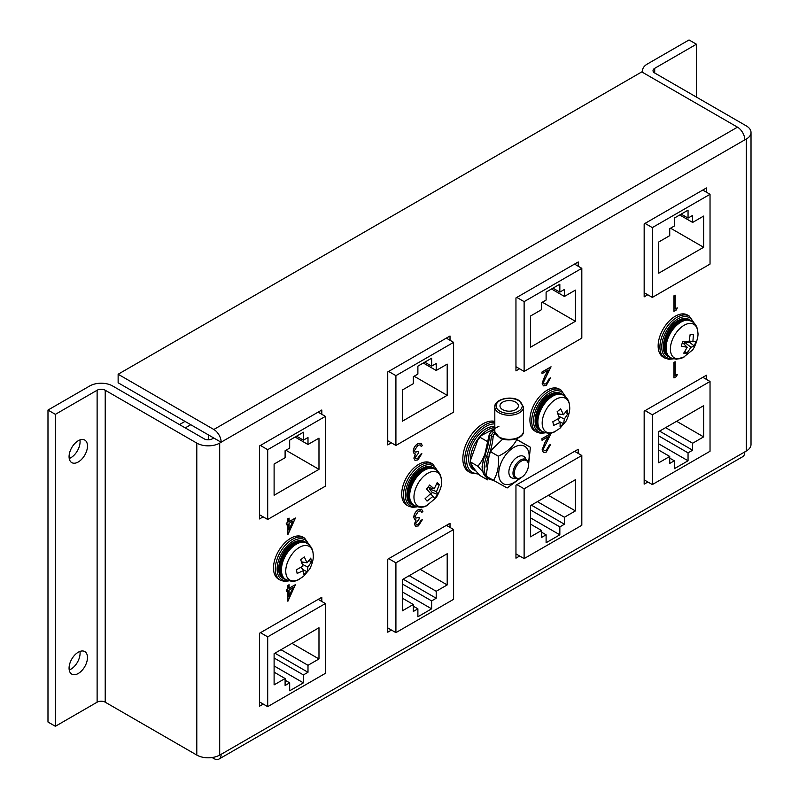 <?xml version="1.0" encoding="UTF-8"?>
<svg xmlns="http://www.w3.org/2000/svg" width="799" height="799" viewBox="0 0 799 799"><rect width="100%" height="100%" fill="white"/><g stroke="black" fill="none" stroke-linecap="round" stroke-linejoin="round"><path stroke-width="1.2" d="M652.334 297.408L710.031 264.089L710.031 194.297L652.334 227.605L652.334 297.408L644.164 292.684M652.334 227.605L645.033 223.39M710.031 194.297L702.73 190.082M703.619 247.281L703.619 216.08L692.633 222.432L692.633 215.45L688.049 218.087L688.049 210.157L674.316 218.087L674.316 226.027L669.732 228.664L669.732 235.645L658.746 241.987L658.746 273.188L703.619 247.281L670.561 228.194M652.334 484.574L710.031 451.265L710.031 381.473L652.334 414.781L652.334 484.574L644.164 479.859M652.334 414.781L645.133 410.626M710.031 381.473L702.82 377.308M703.619 405.692L658.746 431.6L658.746 462.791L669.732 456.449L669.732 463.43L674.316 460.783L674.316 468.713L688.049 460.783L688.049 452.853L692.633 450.207L692.633 443.235L703.619 436.883L703.619 405.692M676.603 421.283L703.619 436.883M665.617 427.635L692.633 443.235M659.574 431.12L692.633 450.207M658.746 435.934L688.049 452.853M658.746 443.864L688.049 460.783M669.732 458.137L674.316 460.783M658.746 450.107L669.732 456.449M681.187 214.122L688.049 218.087M679.719 214.971L692.633 222.432M475.974 471.05A24.28 14.022 -60 0 1 475.515 470.801L473.687 469.752A24.28 14.022 -60 0 1 468.653 458.626A24.28 14.022 -60 0 1 477.432 436.254A24.28 14.022 -60 0 1 494.801 426.636M470.491 460.074A24.28 14.022 -60 0 1 470.481 459.685A24.28 14.022 -60 0 1 494.072 427.675M475.515 470.801A24.28 14.022 -60 0 1 470.831 463.42M290.666 538.286A24.28 14.022 120 0 0 274.806 559.68A24.28 14.022 120 0 0 278.521 579.145L280.309 580.174A24.28 14.022 -60 0 1 276.584 560.718A24.28 14.022 -60 0 1 292.454 539.315A24.28 14.022 -60 0 1 304.599 538.117L302.811 537.078A24.28 14.022 120 0 0 290.666 538.286M395.914 445.452L453.602 412.134L453.602 342.342L395.914 375.65L395.914 445.452L387.745 440.728M395.914 375.65L388.614 371.445M453.602 342.342L446.311 338.127M447.2 395.325L447.2 364.124L436.204 370.476L436.204 363.495L431.63 366.142L431.63 358.202L417.887 366.142L417.887 374.072L413.313 376.709L413.313 383.69L402.326 390.032L402.326 421.233L447.2 395.325L414.132 376.239M395.914 632.628L453.602 599.31L453.602 529.517L395.914 562.826L395.914 632.628L387.745 627.904M395.914 562.826L388.704 558.671M453.602 529.517L446.401 525.362M447.2 553.737L402.326 579.645L402.326 610.836L413.313 604.493L413.313 611.475L417.887 608.828L417.887 616.758L431.63 608.828L431.63 600.898L436.204 598.251L436.204 591.28L447.2 584.928L447.2 553.737M420.184 569.337L447.2 584.928M409.188 575.679L436.204 591.28M403.145 579.165L436.204 598.251M402.326 583.979L431.63 600.898M402.326 591.909L431.63 608.828M413.313 606.191L417.887 608.828M402.326 598.151L413.313 604.493M424.758 362.177L431.63 366.142M423.29 363.016L436.204 370.476M418.876 464.259A24.28 14.022 120 0 0 403.016 485.662A24.28 14.022 120 0 0 406.741 505.118L408.519 506.147A24.28 14.022 -60 0 1 404.803 486.691A24.28 14.022 -60 0 1 420.664 465.288A24.28 14.022 -60 0 1 432.808 464.089L431.021 463.06A24.28 14.022 120 0 0 418.876 464.259M494.801 421.413A28.494 16.449 120 0 0 482.986 423.81A28.494 16.449 120 0 0 464.369 448.918A28.494 16.449 120 0 0 468.743 471.75L470.661 472.868A28.494 16.449 -60 0 1 466.296 450.037A28.494 16.449 -60 0 1 484.913 424.928A28.494 16.449 -60 0 1 494.801 422.212M547.095 390.242A24.28 14.022 120 0 0 531.225 411.635A24.28 14.022 120 0 0 534.95 431.1L536.738 432.129A24.28 14.022 -60 0 1 533.013 412.674A24.28 14.022 -60 0 1 548.873 391.27A24.28 14.022 -60 0 1 561.018 390.072L559.23 389.033A24.28 14.022 120 0 0 547.095 390.242M78.272 440.718A13.014 7.511 -60 0 1 84.784 440.079A13.014 7.511 -60 0 1 86.781 450.506A13.014 7.511 -60 0 1 78.272 461.972A13.014 7.511 -60 0 1 71.77 462.621A13.014 7.511 -60 0 1 69.773 452.194A13.014 7.511 -60 0 1 78.272 440.718M79.93 439.939A13.014 7.511 -60 0 1 70.871 457.707A13.014 7.511 -60 0 1 69.223 458.486M78.272 652.214A13.014 7.511 -60 0 1 84.784 651.575A13.014 7.511 -60 0 1 86.781 662.001A13.014 7.511 -60 0 1 78.272 673.477A13.014 7.511 -60 0 1 71.77 674.116A13.014 7.511 -60 0 1 69.773 663.689A13.014 7.511 -60 0 1 78.272 652.214M79.93 651.435A13.014 7.511 -60 0 1 70.871 669.202A13.014 7.511 -60 0 1 69.223 669.981M289.088 588.204L295.42 584.648L287.89 601.257L287.89 590.581L286.342 591.47L286.342 589.892L287.89 589.003L287.89 585.447L289.088 584.748L289.088 588.314L295.42 584.648M287.89 601.257L287.8 590.641M286.342 591.47L286.252 589.842L287.8 588.953L287.8 585.387L289.088 584.748M416.219 524.593L418.306 524.274L421.093 520.289L422.391 519.65L418.416 525.902L415.51 526.251L414.421 524.094L415.979 520.019M415.46 526.221L414.421 524.094M414.921 519.829L413.732 517.263C414.062 513.937 415.6 511.39 418.356 509.612L421.552 509.223M414.511 524.144L416.069 520.079L414.621 519.59L413.822 517.313C414.152 513.987 415.69 511.44 418.446 509.672L421.592 509.243L422.901 511.65L421.702 512.339L420.564 510.761M415.77 518.092L419.135 517.382L419.135 518.96L415.71 523.465L416.259 524.623L418.306 524.274M415.67 458.626L417.757 458.306L420.544 454.321L421.842 453.682L417.867 459.934L414.961 460.284L413.872 458.127L415.43 454.052M414.911 460.254L413.872 458.127M414.371 453.852L413.183 451.295C413.512 447.969 415.051 445.423 417.807 443.645L421.003 443.255M413.962 458.177L415.52 454.102L414.072 453.622L413.273 451.345C413.602 448.019 415.14 445.472 417.897 443.695L421.043 443.275L422.351 445.672L421.153 446.371L420.014 444.783M415.22 452.114L418.586 451.405L418.586 452.993L415.16 457.487L415.71 458.656L417.757 458.306M544.139 450.686L546.216 450.426L549.312 445.083L550.601 444.444L546.246 452.094L543.42 452.474L542.121 449.787L544.818 442.696L548.074 436.803M543.37 452.444L542.121 449.787M542.211 449.847L544.908 442.746L548.254 436.703L542.042 440.289L541.952 438.661L551.02 433.418L543.41 449.028L544.189 450.716L546.216 450.426M675.215 308.933L677.272 307.855L676.483 309.882L673.927 311.26L673.927 295.84L675.125 295.151L675.215 309.043L677.272 307.855M544.139 384.059L546.216 383.81L549.312 378.456L550.601 377.817L546.246 385.478L543.42 385.857L542.121 383.17L544.818 376.079L548.074 370.187M543.37 385.827L542.121 383.17M542.211 383.22L544.908 376.129L548.254 370.077L542.042 373.672L541.952 372.034L551.02 366.801L543.41 382.401L544.189 384.089L546.216 383.81M675.215 375.55L677.272 374.471L676.483 376.509L673.927 377.877L673.927 362.456L675.125 361.767L675.215 375.66L677.272 374.471M321.807 414.291L321.807 410.007L259.525 445.962L259.525 518.931L263.151 516.843M450.017 340.274L450.017 335.989L387.745 371.944L387.745 444.913L391.36 442.826M578.226 266.247L578.226 261.962L515.954 297.917L515.954 370.886L519.57 368.798M706.446 192.229L706.446 187.945L644.164 223.9L644.164 296.868L647.789 294.771M706.446 379.405L706.446 375.22L644.164 411.175L644.164 484.144L647.879 482.007M578.226 453.423L578.226 449.248L515.954 485.203L515.954 558.171L519.66 556.024M450.017 527.45L450.017 523.265L387.745 559.22L387.745 632.189L391.45 630.051M321.807 601.467L321.807 597.292L259.525 633.247L259.525 706.216L263.241 704.069M212.095 757.542L213.832 758.541A10.357 5.983 -120 0 0 219.016 759.05A10.357 5.983 -120 0 0 221.153 754.306L219.695 755.065A16.19 9.348 0 0 1 196.794 755.065L105.218 702.191A5.723 3.306 180 0 0 97.118 702.191L55.381 726.291L47.98 722.026L47.98 410.067L55.381 414.341L55.381 726.291M221.153 754.306L746.276 451.045A16.19 9.348 0 0 0 751.02 444.434L751.02 132.474A16.19 9.348 0 0 0 746.276 125.872L654.701 72.999A5.723 3.306 180 0 1 653.023 70.662A5.723 3.306 180 0 1 654.701 68.324L696.438 44.225L689.038 39.95L647.3 64.05A16.19 9.348 0 0 0 642.556 70.662A16.19 9.348 0 0 0 642.885 72.539M744.818 139.845L221.153 442.177A10.357 5.983 -120 0 0 213.832 429.492L737.487 127.161A10.357 5.983 60 0 1 744.818 139.845L746.276 139.086A16.19 9.348 0 0 0 751.02 132.474M221.153 442.177L219.695 443.105L219.695 755.065M289.088 521.587L295.42 518.032L287.89 534.641L287.89 523.964L286.342 524.853L286.342 523.265L287.89 522.376L287.89 518.821L289.088 518.132L289.088 521.687L295.42 518.032M287.89 534.641L287.8 524.014M286.342 524.853L286.252 523.215L287.8 522.326L287.8 518.771L289.088 518.132M696.438 44.225L696.438 97.098M737.487 127.161L641.787 71.91L118.132 374.242L118.132 382.781L213.762 437.992L212.294 438.841A5.723 3.306 180 0 1 204.194 438.841L112.619 385.967A16.19 9.348 0 0 0 89.718 385.967L47.98 410.067M55.381 414.341L97.118 390.242A5.723 3.306 180 0 1 105.218 390.242L196.794 443.105A16.19 9.348 0 0 0 219.695 443.105M213.762 437.992L221.153 442.266M118.132 374.242L213.832 429.492M744.818 451.974A10.357 5.983 60 0 1 742.671 456.718L219.016 759.05M674.016 377.937L673.927 362.456M674.016 362.516L675.215 361.817M546.306 383.86L549.312 378.456M542.042 373.672L541.952 372.034M542.042 372.084L551.11 366.851M549.402 378.516L550.601 377.817M674.016 311.31L673.927 295.84M674.016 295.89L675.215 295.201M546.306 450.486L549.312 445.083M542.042 440.289L541.952 438.661M542.042 438.711L551.11 433.467M549.402 445.133L550.601 444.444M417.847 458.356L420.544 454.321M421.153 446.371L420.104 444.843L417.877 445.293L414.471 450.516L415.26 452.144L418.586 451.405M420.644 454.371L421.842 453.682M418.396 524.334L421.093 520.289M421.702 512.339L420.654 510.811L418.426 511.26L415.021 516.494L415.81 518.112L419.135 517.382M421.193 520.349L422.391 519.65M293.063 520.968L289.088 523.265L289.088 529.967L293.063 520.968M289.088 529.707L292.913 521.058M293.063 587.595L289.088 589.892L289.088 596.593L293.063 587.595M289.088 596.334L292.913 587.684M307.076 543.35C302.821 540.943 297.957 541.872 292.504 546.146C281.128 554.816 276.684 575.66 286.082 579.704A20.994 12.125 -60 0 1 284.973 578.995A20.994 12.125 -60 0 1 293.323 546.266A20.994 12.125 -60 0 1 305.907 542.741C310.761 545.118 313.198 549.283 313.208 555.245A19.416 11.216 -60 0 0 313.188 554.306C313.747 558.241 312.569 563.185 309.672 569.118L303.46 576.389L298.636 579.515A19.416 11.216 -60 0 1 285.782 572.214A19.416 11.216 -60 0 1 296.739 549.243A19.416 11.216 -60 0 1 313.188 554.306M281.947 574.111A20.005 11.556 -60 0 1 292.374 546.346M284.973 578.995C290.666 581.962 295.49 581.992 299.455 579.065A19.416 11.216 -60 0 1 298.636 579.515M302.901 566.151L300.714 559.789L304.259 556.903L307.056 562.776L310.751 558.121L311.47 561.807L307.895 567.08L307.176 571.764L303.63 574.651L303.74 570.456L297.138 573.442L296.419 569.767L302.901 566.151M303.121 569.737L307.176 571.764M301.033 567.34L303.74 570.456M301.513 561.867L307.056 562.776M309.033 560.588L311.47 561.807M302.741 562.067L301.852 562.796M302.362 564.324L307.895 567.08M301.553 567.02L301.782 568.199M521.377 461.063A10.017 5.783 -60 0 1 528.229 463.21A10.017 5.783 -60 0 1 521.377 477.422A10.017 5.783 -60 0 1 519.58 478.192A10.017 5.783 -60 0 1 514.346 472.249A10.017 5.783 -60 0 1 521.377 461.063M519.58 478.192L518.671 478.441A10.787 6.232 -60 0 1 514.566 466.926A10.787 6.232 -60 0 1 515.964 464.499A10.787 6.232 -60 0 1 520.608 459.994A10.787 6.232 -60 0 1 527.989 462.301L528.229 463.21M515.135 478.092A12.305 7.101 -60 0 1 510.671 464.908A12.305 7.101 -60 0 1 512.269 462.142A12.305 7.101 -60 0 1 517.562 456.998A12.305 7.101 -60 0 1 525.922 459.405M510.671 464.908L510.881 464.459A8.529 4.924 -60 0 1 511.989 462.541L512.269 462.142M514.566 466.926L514.686 466.656A8.529 4.924 -60 0 1 515.794 464.748L515.964 464.499M521.797 477.173L507.165 487.969L493.512 480.359C497.607 473.727 499.205 465.667 498.306 456.199C506.966 452.094 513.118 446.581 516.753 439.64L530.406 447.25L528.469 465.657M528.169 462.991A21.533 12.434 120 0 0 528.608 451.785A21.533 12.434 120 0 0 509.872 450.356A21.533 12.434 120 0 0 499.265 478.122A21.533 12.434 120 0 0 519.35 478.251M502.791 439.001L492.184 449.308L489.328 454.311L486.122 476.094L493.512 480.359M530.406 447.25L515.804 438.931M515.615 438.991L516.753 439.64M490.916 451.924L498.306 456.199M435.285 469.323C429.003 466.306 422.451 469.033 415.62 477.502C407.53 490.216 407.091 499.615 414.301 505.677A20.994 12.125 -60 0 1 413.193 504.968A20.994 12.125 -60 0 1 416.309 477.752A20.994 12.125 -60 0 1 434.117 468.723C438.971 471.09 441.408 475.255 441.418 481.228A19.416 11.216 -60 0 0 441.398 480.289C442.426 483.834 440.698 489.617 436.204 497.647L426.846 505.487A19.416 11.216 -60 0 1 414.421 500.923A19.416 11.216 -60 0 1 420.124 480.319A19.416 11.216 -60 0 1 441.398 480.289M413.193 504.968C418.876 507.944 423.71 507.964 427.665 505.048A19.416 11.216 -60 0 1 426.846 505.487M430.671 493.592L426.616 489.058L429.642 485.003L434.217 488.858L437.263 482.416L439.26 484.753L436.544 491.585L437.702 494.441L434.676 498.496L433.008 496.329L427.056 501.103L425.058 498.766L430.671 493.592M429.942 488.039L429.283 488.908L432.309 492.464L437.702 494.441M432.309 492.464L430.971 494.261M430.501 493.792L433.008 496.329M427.974 487.38L434.217 488.858M436.743 483.824L439.26 484.753M429.283 488.908L436.544 491.585M691.714 321.278L686.93 319.95C672.109 319.031 657.427 352.149 670.721 357.632A20.994 12.125 -60 0 1 669.612 356.923A20.994 12.125 -60 0 1 669.202 335.52A20.994 12.125 -60 0 1 687.48 320.119A20.994 12.125 -60 0 1 690.546 320.679C695.4 323.046 697.837 327.21 697.847 333.173A19.416 11.216 -60 0 0 697.817 332.244C699.125 337.278 693.822 349.632 692.004 350.401L683.265 357.443A19.416 11.216 -60 0 1 678.051 358.861A19.416 11.216 -60 0 1 671.799 341.243A19.416 11.216 -60 0 1 690.186 323.405A19.416 11.216 -60 0 1 697.817 332.244M666.586 352.039A20.005 11.556 -60 0 1 669.832 332.883A20.005 11.556 -60 0 1 684.803 320.499M689.068 341.832L690.186 334.292L693.442 334.262L692.873 341.802L695.939 341.323L694.341 345.997L690.995 347.275L686.97 353.138L683.724 353.168L687.19 347.305L681.217 346.117L682.815 341.433L689.068 341.832M669.612 356.923C669.512 357.592 671.829 358.352 676.563 359.22L684.094 357.003A19.416 11.216 -60 0 1 683.265 357.443M684.893 351.52L686.97 353.138M682.506 342.521L687.19 347.305M689.267 340.953L692.873 341.802M690.206 341.173L689.767 342.461L694.341 345.997M689.767 342.461L684.843 342.501L690.995 347.275M684.843 342.501L684.353 343.92M477.892 466.236C483.575 459.435 486.771 451.215 487.46 441.577L480.069 437.303L477.912 439.73L470.471 460.434L470.491 461.972L477.892 466.236L482.876 471.919M498.936 426.286L481.208 435.595L480.069 437.303M470.471 460.434L470.491 461.972C471.2 465.078 474.396 469.612 480.069 475.585L487.46 479.849L486.771 477.692M208.539 434.976L208.539 439.8M190.771 424.718L185.258 427.904M184.998 421.393L179.485 424.569M267.695 519.47L325.393 486.162L325.393 416.369L267.695 449.677L267.695 519.47L259.525 514.756M267.695 449.677L260.404 445.462M325.393 416.369L318.092 412.154M318.981 469.343L318.981 438.152L307.995 444.494L307.995 437.512L303.41 440.159L303.41 432.229L289.677 440.159L289.677 448.089L285.103 450.736L285.103 457.717L274.107 464.059L274.107 495.26L318.981 469.343L285.922 450.256M267.695 706.646L325.393 673.337L325.393 603.545L267.695 636.853L267.695 706.646L259.525 701.931M267.695 636.853L260.494 632.688M325.393 603.545L318.192 599.38M318.981 627.754L274.107 653.662L274.107 684.863L285.103 678.521L285.103 685.492L289.677 682.855L289.677 690.785L303.41 682.855L303.41 674.925L307.995 672.279L307.995 665.297L318.981 658.955L318.981 627.754M291.965 643.355L318.981 658.955M280.978 649.697L307.995 665.297M274.936 653.192L307.995 672.279M274.107 658.006L303.41 674.925M274.107 665.937L303.41 682.855M285.103 680.209L289.677 682.855M274.107 672.169L285.103 678.521M296.549 436.194L303.41 440.159M295.081 437.043L307.995 444.494M524.124 371.425L581.822 338.117L581.822 268.324L524.124 301.632L524.124 371.425L515.954 366.711M524.124 301.632L516.823 297.418M581.822 268.324L574.521 264.109M575.41 321.298L575.41 290.107L564.424 296.449L564.424 289.468L559.839 292.114L559.839 284.184L546.107 292.114L546.107 300.044L541.522 302.691L541.522 309.672L530.536 316.014L530.536 347.205L575.41 321.298L542.351 302.212M524.124 558.601L581.822 525.293L581.822 455.5L524.124 488.808L524.124 558.601L515.954 553.887M524.124 488.808L516.913 484.643M581.822 455.5L574.611 451.335M575.41 479.71L530.536 505.617L530.536 536.818L541.522 530.476L541.522 537.447L546.107 534.811L546.107 542.741L559.839 534.811L559.839 526.881L564.424 524.234L564.424 517.253L575.41 510.911L575.41 479.71M548.394 495.31L575.41 510.911M537.407 501.652L564.424 517.253M531.355 505.148L564.424 524.234M530.536 509.962L559.839 526.881M530.536 517.892L559.839 534.811M541.522 532.164L546.107 534.811M530.536 524.124L541.522 530.476M552.968 288.149L559.839 292.114M551.51 288.998L564.424 296.449M675.305 316.214A24.28 14.022 120 0 0 659.445 337.617A24.28 14.022 120 0 0 663.16 357.073L664.948 358.102A24.28 14.022 -60 0 1 661.222 338.646A24.28 14.022 -60 0 1 677.093 317.243A24.28 14.022 -60 0 1 689.227 316.044L687.45 315.016A24.28 14.022 120 0 0 675.305 316.214M494.801 406.951C494.052 399.44 510.671 395.145 519.07 400.489L523.555 406.951A14.372 8.3 180 0 1 514.676 414.611A14.372 8.3 180 0 1 499.015 412.813A14.372 8.3 180 0 1 494.801 406.951L494.821 431.73A14.372 8.3 0 0 0 499.015 436.923A14.372 8.3 0 0 0 514.676 438.721A14.372 8.3 0 0 0 523.555 431.061C524.304 438.571 507.685 442.856 499.285 437.522L494.851 431.72L494.551 434.007A1.948 1.119 120 0 0 493.183 436.224A56.489 32.609 -60 0 1 489.148 454.691M486.082 475.904A24.669 14.242 -60 0 1 484.224 467.934A24.669 14.242 -60 0 1 486.541 456.549L488.259 457.138M484.683 455.08L484.803 455.55A24.669 14.242 120 0 0 482.486 466.936A24.669 14.242 120 0 0 487.59 478.231C483.994 476.004 482.167 472.069 482.107 466.406L489.238 434.586A1.298 0.669 -175.4 0 0 489.617 435.115A55.191 31.86 -60 0 1 484.803 455.55L484.683 455.08M515.685 402.137A9.198 5.313 0 0 0 505.657 400.988A9.198 5.313 0 0 0 499.984 405.892A9.198 5.313 0 0 0 502.671 409.647A9.198 5.313 0 0 0 512.698 410.796A9.198 5.313 0 0 0 518.371 405.892A9.198 5.313 0 0 0 515.685 402.137M494.801 429.732L491.894 431.41A3.236 1.868 120 0 0 489.617 435.115L491.355 436.114A55.191 31.86 120 0 1 486.541 456.549L484.803 455.55M494.821 431.73L494.851 433.827M563.495 395.305C559.23 392.888 554.356 393.837 548.893 398.132C537.537 406.821 533.123 427.615 542.511 431.66A20.994 12.125 -60 0 1 541.402 430.951A20.994 12.125 -60 0 1 549.712 398.252A20.994 12.125 -60 0 1 562.336 394.696C567.19 397.073 569.617 401.238 569.637 407.2A19.416 11.216 -60 0 0 569.607 406.262C570.166 410.197 568.998 415.14 566.091 421.073L559.919 428.304L555.055 431.47A19.416 11.216 -60 0 1 542.211 424.179A19.416 11.216 -60 0 1 553.128 401.228A19.416 11.216 -60 0 1 569.607 406.262M538.376 426.067A20.005 11.556 -60 0 1 548.763 398.331M541.402 430.951C547.095 433.917 551.919 433.947 555.884 431.021A19.416 11.216 -60 0 1 555.055 431.47M559.32 418.117L557.123 411.765L560.668 408.868L563.475 414.731L567.17 410.057L567.899 413.732L564.324 419.026L563.625 423.7L560.069 426.596L560.179 422.411L553.577 425.418L552.838 421.742L559.32 418.117M559.51 421.652L563.625 423.7M557.472 419.295L560.179 422.411M557.922 413.812L563.475 414.731M565.462 412.524L567.899 413.732M559.16 414.022L558.261 414.751M558.761 416.259L564.324 419.026M557.992 418.986L558.231 420.174M308.604 544.329A22.991 13.273 120 0 0 293.373 540.903A22.991 13.273 120 0 0 277.373 565.582A22.991 13.273 120 0 0 287.7 580.533M436.813 470.301A22.991 13.273 120 0 0 421.582 466.876A22.991 13.273 120 0 0 405.582 491.555A22.991 13.273 120 0 0 415.909 506.516M494.801 423.899A27.196 15.7 120 0 0 485.822 426.506A27.196 15.7 120 0 0 467.006 455.001A27.196 15.7 120 0 0 478.052 473.517M565.033 396.284A22.991 13.273 120 0 0 549.792 392.858A22.991 13.273 120 0 0 533.792 417.537A22.991 13.273 120 0 0 544.129 432.489M746.276 139.086L746.276 451.045M654.701 68.324L654.701 72.999M97.118 390.242L97.118 702.191M105.218 390.242L105.218 702.191M196.794 443.105L196.794 755.065M414.032 505.567L412.224 504.808A21.273 12.285 -60 0 1 408.968 487.77A21.273 12.285 -60 0 1 422.861 469.023A21.273 12.285 -60 0 1 433.497 467.964L432.768 467.545A21.273 12.285 120 0 0 422.132 468.594A21.273 12.285 120 0 0 408.229 487.34A21.273 12.285 120 0 0 411.495 504.389A21.273 12.285 120 0 0 411.865 504.588M430.242 468.004A20.494 11.835 120 0 0 423.41 469.972A20.494 11.835 120 0 0 410.626 501.972M407.091 494.331A20.494 11.835 -60 0 1 421.582 468.913M433.128 467.765A21.273 12.285 120 0 0 432.768 467.545C429.672 465.847 425.997 466.187 421.742 468.564C408.748 475.285 401.677 499.984 411.495 504.389L412.224 504.808M542.241 431.54L540.444 430.791A21.273 12.285 -60 0 1 537.178 413.742A21.273 12.285 -60 0 1 551.08 394.996A21.273 12.285 -60 0 1 561.717 393.947L560.978 393.517A21.273 12.285 120 0 0 550.341 394.576A21.273 12.285 120 0 0 536.449 413.323A21.273 12.285 120 0 0 539.705 430.361A21.273 12.285 120 0 0 540.084 430.571M558.451 393.977A20.494 11.835 120 0 0 551.63 395.944A20.494 11.835 120 0 0 538.846 427.954M535.3 420.304A20.494 11.835 -60 0 1 549.792 394.896M561.337 393.747A21.273 12.285 120 0 0 560.978 393.517C557.892 391.82 554.216 392.159 549.952 394.536C536.968 401.258 529.887 425.967 539.705 430.361L540.444 430.791M285.822 579.595L284.015 578.836A21.273 12.285 -60 0 1 280.749 561.787A21.273 12.285 -60 0 1 294.651 543.04A21.273 12.285 -60 0 1 305.288 541.992L304.559 541.562A21.273 12.285 120 0 0 293.922 542.621A21.273 12.285 120 0 0 280.02 561.367A21.273 12.285 120 0 0 283.285 578.416A21.273 12.285 120 0 0 283.655 578.616M302.032 542.022A20.494 11.835 120 0 0 295.201 543.999A20.494 11.835 120 0 0 282.417 575.999M278.881 568.349A20.494 11.835 -60 0 1 293.373 542.94M304.918 541.792A21.273 12.285 120 0 0 304.559 541.562C301.463 539.874 297.787 540.204 293.533 542.581C280.539 549.303 273.468 574.012 283.285 578.416L284.015 578.836M670.461 357.523L668.653 356.763A21.273 12.285 -60 0 1 665.387 339.725A21.273 12.285 -60 0 1 679.29 320.978A21.273 12.285 -60 0 1 689.927 319.92L689.187 319.5A21.273 12.285 120 0 0 678.561 320.549A21.273 12.285 120 0 0 664.658 339.295A21.273 12.285 120 0 0 667.924 356.344A21.273 12.285 120 0 0 668.294 356.544M686.671 319.96A20.494 11.835 120 0 0 679.839 321.927A20.494 11.835 120 0 0 667.055 353.927M663.52 346.287A20.494 11.835 -60 0 1 678.001 320.868M689.557 319.72A21.273 12.285 120 0 0 689.187 319.5C686.101 317.802 682.426 318.142 678.171 320.509C665.177 327.24 658.106 351.94 667.924 356.344L668.653 356.763M693.242 322.257A22.991 13.273 120 0 0 678.001 318.831A22.991 13.273 120 0 0 662.011 343.51A22.991 13.273 120 0 0 672.339 358.471M499.924 411.225A13.084 7.551 0 0 0 518.431 411.225A13.084 7.551 0 0 0 518.431 400.549A13.084 7.551 0 0 0 499.924 400.549A13.084 7.551 0 0 0 499.924 411.225M488.059 457.677A23.381 13.493 120 0 0 486.072 467.135M493.742 480.489L489.328 479.23A24.669 14.242 -60 0 1 486.221 476.154M494.801 429.293L491.245 431.35A1.298 0.749 -120 0 1 491.894 431.41L493.632 432.419L494.801 431.74M493.183 436.224A1.298 0.669 4.6 0 1 491.355 436.114A3.236 1.868 -60 0 1 493.632 432.419A1.298 0.749 60 0 1 494.551 434.007M280.309 580.174L284.344 581.392L288.799 580.893M309.463 545.098L304.599 538.117M408.519 506.147L412.564 507.365L417.008 506.876M437.672 471.08L432.808 464.089M470.661 472.868L478.611 474.117M536.738 432.129L540.773 433.348L545.218 432.848M565.882 397.053L561.018 390.072M642.556 70.662L642.556 72.349M489.328 454.311L492.184 449.308M435.056 469.153L433.497 467.964M563.265 395.125L561.717 393.947M306.846 543.18L305.288 541.992M477.912 439.73L481.208 435.595M691.485 321.108L689.927 319.92M664.948 358.102L668.983 359.32L673.427 358.831M694.101 323.026L689.227 316.044M523.555 406.951L523.555 431.061M489.328 479.23L487.59 478.231M491.245 431.35L489.238 434.586"/></g></svg>
